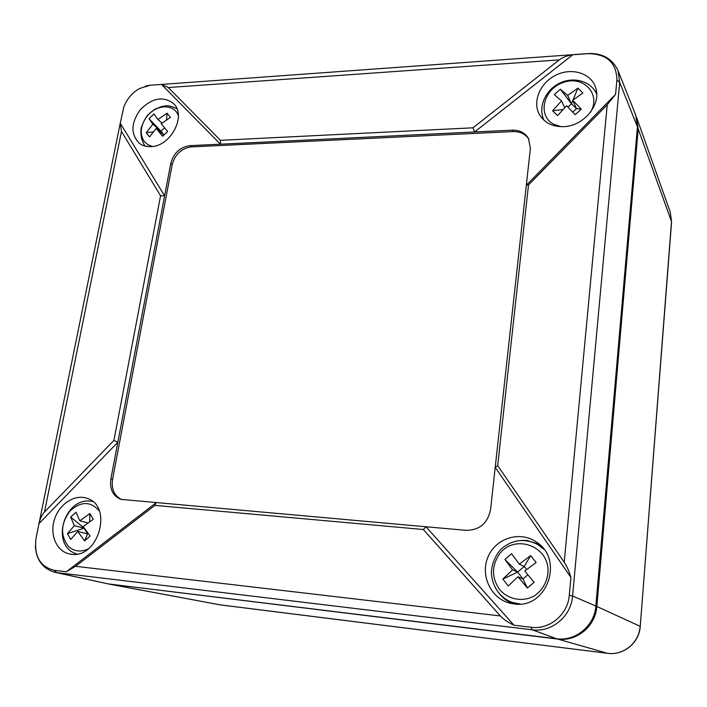 <?xml version="1.0" encoding="UTF-8"?>
<svg xmlns="http://www.w3.org/2000/svg" width="707" height="707" viewBox="0 0 707 707"><rect width="100%" height="100%" fill="white"/><g stroke="black" fill="none" stroke-linecap="round" stroke-linejoin="round"><path stroke-width="1.06" d="M108.242 583.92L557.726 639.075C576.665 641.859 595.568 626.19 596.841 606.482L638.191 128.983L636.45 117.106M168.284 87.544L220.469 140.322L220.46 144.193L161.505 84.425L150.176 85.247L139.597 88.49C132.121 92.767 126.853 98.971 123.805 107.084L120.252 123.159L121.463 131.44L160.577 195.759L164.607 195.857L117.839 442.246L39.009 523.587C40.087 518.682 41.916 514.837 44.488 512.054L113.915 440.381L117.839 442.246L110.875 478.904C109.55 489.235 112.934 496.067 121.012 499.389L425.994 526.768L514.024 625.253C508.059 622.46 503.499 619.359 500.353 615.938L423.325 529.508L425.994 526.768L466.32 530.356C479.611 530.135 487.689 523.242 490.543 509.659L526.317 185.269L615.576 94.349L616.902 80.006C616.504 62.72 606.906 53.935 588.118 53.652L572.767 54.757C567.147 55.614 562.639 57.32 559.255 59.883L168.284 87.544L161.505 84.425M220.469 140.322L472.992 127.808L474.618 131.97L189.856 145.66C180.029 147.144 173.666 153.048 170.776 163.37L172.216 164.554L112.554 479.452C111.238 489.306 114.34 496.022 121.86 499.619M472.992 127.808L559.255 59.883M572.767 54.757L474.618 131.97L512.257 130.159L513.061 131.573L191.261 146.888C181.443 148.355 175.097 154.25 172.216 164.554M514.024 625.253L531.045 627.286C549.454 629.937 567.942 614.551 569.294 595.267L570.938 577.504C569.073 571.229 566.837 566.13 564.213 562.215L607.233 104.769L615.576 94.349M607.233 104.769L528.5 184.951L526.317 185.269L530.383 148.39L528.5 138.501C525.045 132.801 519.627 130.017 512.257 130.159M528.5 184.951L497.684 465.648L495.209 467.327L570.938 577.504M497.684 465.648L564.213 562.215M154.868 505.39L156.07 502.801L66.325 571.76L75.569 566.298L154.868 505.39L423.325 529.508M113.915 440.381L160.577 195.759M120.252 123.159L164.607 195.857L170.776 163.37M150.741 146.641C170.696 146.729 187.046 115.338 173.374 103.416C163.061 95.887 152.049 97.946 140.366 109.594C130.822 123.08 130.53 134.365 139.509 143.45C142.664 145.757 146.402 146.817 150.741 146.641M76.515 554.12L75.331 553.422M90.876 501.245L92.272 501.21M71.257 554.226C98.68 558.813 113.261 505.691 86.97 498.329C74.589 493.857 58.937 504.259 54.324 519.875C49.463 535.42 57.046 552.052 70.302 554.094L71.257 554.226M35.359 545.998C36.154 559.82 42.632 568.578 54.775 572.272L108.339 583.929L556.577 638.748C575.586 641.541 594.56 625.81 595.842 606.032L637.44 126.889L635.752 115.126L618.033 70.567L619.686 82.427L637.44 126.889M39.009 523.587L36.075 538.036C33.856 555.941 39.901 566.705 54.2 570.31L56.79 572.617L54.775 572.272M594.145 89.718L596.628 92.794M543.047 119.359L542.313 115.462M563.497 126.65C583.779 126.359 601.94 104.079 595.524 87.323C590.831 72.865 571.274 67.2 555.569 75.304C539.733 83.143 532.018 102.338 539.724 115.064C544.788 122.974 552.715 126.836 563.497 126.65M528.871 139.217C525.336 133.968 520.06 131.422 513.061 131.573M66.325 571.76L54.2 570.31M514.157 603.946C546.352 609.275 564.38 560.271 537.117 542.534C520.909 530.418 496.208 537.665 488.21 556.48C479.744 575.083 490.897 599.05 510.666 603.363L514.157 603.946M513.574 603.884C507.432 601.666 502.412 597.892 498.523 592.572M521.28 540.44L526.892 540.431L539.423 544.399M581.34 109.196L572.732 100.253L576.497 108.648L581.34 109.196L575.18 114.684L566.599 105.732L557.593 115.603L552.591 110.752L561.544 100.889L554.297 94.667L560.368 89.223L571.477 103.858L576.497 108.648L572.705 112.024M572.732 100.253L582.957 92.962L577.858 88.163L567.659 95.418L560.368 89.223M561.544 100.889L564.69 107.632M567.659 95.418L571.477 103.858L567.907 107.049M577.858 88.163L573.05 99.996M572.847 100.5L571.477 103.858M562.843 109.55L552.591 110.752M543.948 549.304L537.506 544.399L542.773 547.837M518.337 604.14L512.292 602.399L520.193 604.052M508.218 585.997L517.992 576.753L522.968 578.927L517.604 572.096L502.845 579.068L508.218 585.997M517.992 576.753L527.351 588.03L534.13 582.329L524.753 571.053L536.109 562.463L530.63 555.587L519.3 564.133L511.603 553.767L504.931 559.423L512.575 569.824L517.604 572.096L504.931 559.423M502.845 579.068L512.575 569.824M519.3 564.133L524.232 566.493L526.635 569.542M530.63 555.587L524.232 566.493L517.604 572.096M527.829 574.826L522.968 578.927L527.351 588.03M84.593 540.926L77.735 531.434L87.562 533.865L84.593 540.926L90.072 536.039L83.196 526.556L93.289 519.283L89.869 513.547L89.63 521.704M67.395 533.67L74.368 525.663L84.204 528.164L67.395 533.67L70.735 539.45L77.735 531.434M74.368 525.663L70.656 517.073L84.23 528.138M89.869 513.547L79.803 520.794L76.064 512.23L70.656 517.073M79.803 520.794L87.907 522.915M84.204 528.164L87.562 533.865L88.03 533.44M153.065 131.962L146.243 132.66L149.513 136.911L156.159 128.444L163.883 135.046M156.159 128.444L162.628 136.23L167.692 131.502L161.205 123.725L170.396 117.415L167.064 113.2L157.9 119.492L154.002 113.995L148.991 118.679L152.862 124.202L160.984 131.166L159.508 131.308M146.243 132.66L152.862 124.202M157.9 119.492L162.009 123.071M167.064 113.2L166.525 119.775M164.563 127.817L160.984 131.166L163.953 134.984M160.984 131.166L148.991 118.679M557.726 639.075L607.454 653.303C623.459 655.681 639.216 642.725 640.118 626.296L596.841 606.482M110.787 584.389L220.124 604.874L607.499 653.312C623.618 655.689 639.331 642.76 640.242 626.384L671.5 221.547L638.191 128.983M636.848 118.157L670.28 212.153L671.579 222.033L640.242 626.384M109.461 584.185L220.345 604.909M218.94 604.697L607.56 653.312M44.488 512.054L121.463 131.44M500.353 615.938L75.569 566.298M531.045 627.286L532.238 629.804C551.663 632.624 571.168 616.389 572.582 596.045L619.686 82.427L616.902 80.006M569.294 595.267L572.582 596.045L595.842 606.032M556.577 638.748L532.238 629.804L56.79 572.617L108.339 583.929M618.033 70.567C612.386 58.734 602.523 53.06 588.436 53.546L588.118 53.652M588.312 53.555L150.176 85.247M110.875 478.904L112.554 479.452M189.856 145.66L191.261 146.888M561.031 126.677L553.572 124.176C536.931 115.418 543.471 88.711 563.576 82.374C583.531 75.172 601.339 94.243 590.575 112.13M499.363 589.214C491.665 577.707 491.586 566.139 499.124 554.491C513.459 533.9 548.049 544.797 548.102 570.708C547.527 581.419 542.932 589.824 534.333 595.913C522.606 602.444 507.785 599.509 499.363 589.214M88.083 549.003C80.545 552.37 73.961 551.469 68.34 546.299C60.254 535.579 60.705 523.914 69.71 511.311C80.686 501.104 90.567 500.989 99.342 510.958M152.465 146.49L147.843 144.732L144.246 141.497C139.65 134.303 140.357 126.2 146.367 117.203C155.407 104.168 174.479 103.204 178.367 115.886M670.28 212.153L671.579 222.033M150.582 85.14L145.191 86.157M120.19 123.46L39.115 523.109M544.054 120.314C537.718 107.588 545.141 90.319 559.255 83.382C573.253 76.179 591.132 80.907 596.699 94.234M537.506 544.399C525.487 538.434 514.086 539.379 503.304 547.245C496.464 552.255 490.19 565.724 491.648 575.905C492.47 581.826 494.626 587.217 498.117 592.051C501.873 596.867 506.592 600.323 512.292 602.399M77.028 554.041C49.19 546.096 64.531 495.033 92.661 501.519M176.874 108.666C166.887 104.353 166.242 106.085 162.265 106.324L154.895 109.223L148.479 114.34C146.234 116.425 143.804 120.906 141.188 127.773C140.295 134.206 141.4 140.039 144.493 145.262L145.182 146.119"/></g></svg>
